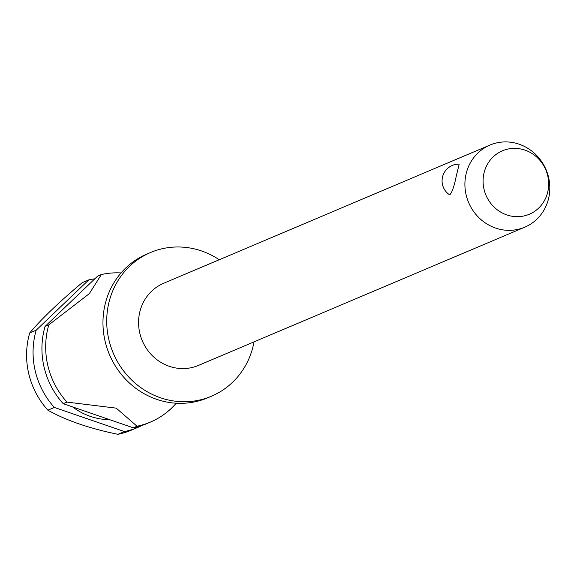 <?xml version="1.0" encoding="UTF-8"?>
<svg xmlns="http://www.w3.org/2000/svg" width="577" height="577" viewBox="0 0 577 577"><rect width="100%" height="100%" fill="white"/><g stroke="black" fill="none" stroke-linecap="round" stroke-linejoin="round"><path stroke-width="0.87" d="M219.253 259.737A78.046 73.611 67 0 0 150.583 252.495L146.832 254.089A78.046 73.611 67 0 0 105.887 301.367A78.046 73.611 67 0 0 104.069 309.46A78.046 73.611 67 0 0 138.184 390.002A78.046 73.611 67 0 0 207.713 397.813L211.463 396.226A78.046 73.611 67 0 0 252.401 348.948A78.046 73.611 67 0 0 254.039 341.865M489.967 145.065L163.623 283.3A44.595 42.063 67 0 0 140.233 310.318A44.595 42.063 67 0 0 153.186 356.507A44.595 42.063 67 0 0 198.416 365.429L524.753 227.194A44.595 42.063 -113 0 1 479.523 218.272A44.595 42.063 -113 0 1 466.569 172.083A44.595 42.063 -113 0 1 489.967 145.065A44.595 42.063 -113 0 1 535.196 153.987A44.595 42.063 -113 0 1 548.15 200.176A44.595 42.063 -113 0 1 524.753 227.194M456.176 176.483C454.308 185.844 452.296 191.816 450.147 194.391L448.596 194.117A16.726 16.726 0 0 1 459.191 164.142L456.176 176.483M150.583 252.495A78.046 73.611 67 0 0 109.637 299.78A78.046 73.611 67 0 0 132.306 380.618A78.046 73.611 67 0 0 211.463 396.226M72.601 406.915A64.667 60.996 67 0 0 109.673 419.681M124.408 431.56L117.924 434.308C89.413 428.459 66.074 420.417 47.898 410.189L54.375 407.449L124.408 431.56A78.046 73.611 67 0 0 137.802 427.427A78.046 73.611 67 0 0 142.173 425.393M117.924 434.308A78.046 73.611 67 0 0 131.325 430.168L137.802 427.427M94.83 278.806A78.046 73.611 67 0 0 88.75 279.895L36.207 330.181L29.73 332.922A78.046 73.611 67 0 0 29.499 333.722A78.046 73.611 67 0 0 47.898 410.189M45.078 326.423A78.046 73.611 67 0 0 44.847 327.224A78.046 73.611 67 0 0 63.239 403.691L66.99 402.104A78.046 73.611 -113 0 1 48.598 325.637A78.046 73.611 -113 0 1 48.829 324.837L45.078 326.423L97.614 276.138L101.364 274.551L89.305 293.671L48.829 324.837M547.393 193.374A34.454 32.492 67 0 0 524.991 150.128A34.454 32.492 67 0 0 484.37 171.665A34.454 32.492 67 0 0 506.779 214.911A34.454 32.492 67 0 0 547.393 193.374M36.207 330.181A78.046 73.611 67 0 0 35.983 330.982A78.046 73.611 67 0 0 54.375 407.449M176.216 403.215A78.046 73.611 -113 0 1 150.424 422.083A78.046 73.611 -113 0 1 137.023 426.223L133.273 427.809A78.046 73.611 67 0 0 146.673 423.669L150.424 422.083M101.364 274.551A78.046 73.611 -113 0 1 121.04 272.95M66.99 402.104L116.222 408.141L137.023 426.223M67.17 305.276A64.667 60.996 67 0 0 62.33 309.914M29.73 332.922C42.078 318.353 59.59 301.591 82.273 282.636L88.75 279.895M133.273 427.809L63.239 403.691"/></g></svg>
